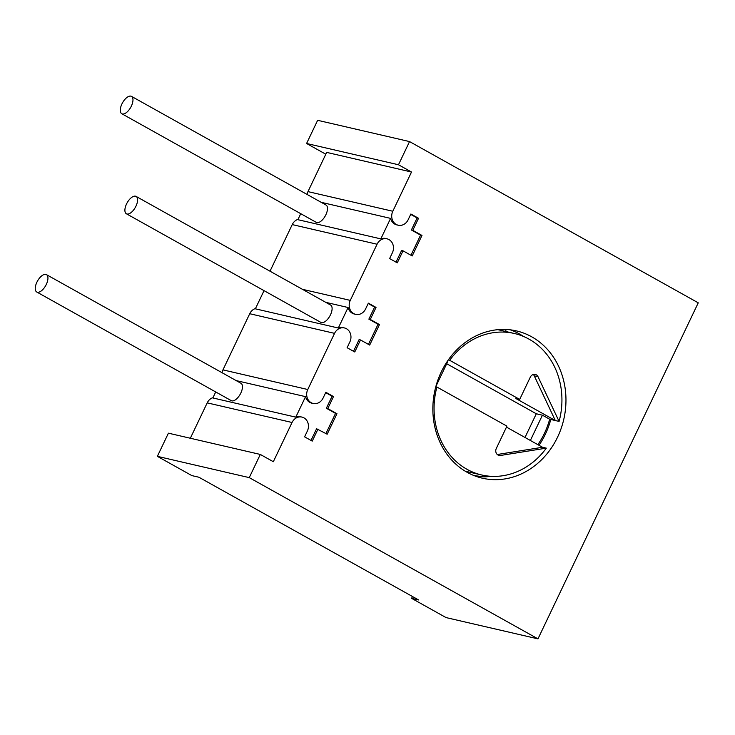 <?xml version="1.0" encoding="UTF-8"?>
<svg xmlns="http://www.w3.org/2000/svg" width="735" height="735" viewBox="0 0 735 735"><rect width="100%" height="100%" fill="white"/><g stroke="black" fill="none" stroke-linecap="round" stroke-linejoin="round"><path stroke-width="1.1" d="M398.489 164.759L409.542 141.579L317.639 120.31L306.587 143.49L398.489 164.759L411.508 172.027L392.802 211.248A9.95 8.691 -77 0 0 398.214 225.213A9.95 8.691 -77 0 0 408.118 219.802L410.874 214.004L418.537 218.286L412.794 230.321L421.982 235.448L412.206 255.955L403.019 250.819L397.277 262.854L389.623 258.573L392.38 252.785A9.95 8.691 103 0 0 386.968 238.811A9.95 8.691 103 0 0 377.064 244.231L350.283 300.385A9.95 8.691 -77 0 0 355.694 314.35A9.95 8.691 -77 0 0 365.598 308.939L368.364 303.142L376.026 307.423L370.284 319.449L379.471 324.585L369.696 345.082L360.499 339.956L354.766 351.982L347.104 347.71L349.869 341.913A9.95 8.691 103 0 0 344.458 327.948A9.95 8.691 103 0 0 334.554 333.359L307.772 389.513A9.95 8.691 -77 0 0 313.183 403.478A9.95 8.691 -77 0 0 323.088 398.067L325.853 392.279L333.506 396.551L327.764 408.587L336.961 413.722L327.176 434.22L316.574 428.762L311.006 440.43M409.542 141.579L698.25 302.829L537.974 638.862L249.257 477.621L260.309 454.441L273.328 461.718L292.043 422.496L207.215 402.863L190.337 438.244M317.989 429.084L312.246 441.119L304.593 436.838L307.359 431.05A9.95 8.691 103 0 0 301.938 417.085A9.95 8.691 103 0 0 292.043 422.496M441.211 372.048A75.595 66.049 -77 0 1 516.457 330.906A75.595 66.049 -77 0 1 557.608 437.059A75.595 66.049 -77 0 1 482.362 478.191A75.595 66.049 -77 0 1 441.211 372.048M510.255 329.822A75.595 66.049 -77 0 1 523.54 336.465M550.791 419.492A75.595 66.049 -77 0 1 545.361 434.22A75.595 66.049 -77 0 1 539.003 445.291M491.173 476.317A75.595 66.049 -77 0 1 483.364 476.85L473.79 475.49M537.845 444.647A72.609 63.44 103 0 0 549.661 419.226L559.087 421.412A72.609 63.44 103 0 0 529.035 339.157A72.609 63.44 103 0 0 514.371 333.488A72.609 63.44 103 0 0 449.664 360.297L448.258 359.975M497.283 454.506L542.559 447.275L546.325 448.148A72.609 63.44 103 0 1 481.618 474.966L465.136 471.144M435.781 386.775L436.912 387.033A72.609 63.44 103 0 0 466.964 469.288A72.609 63.44 103 0 0 481.618 474.966M506.13 329.482L505.57 331.448M549.661 419.226L542.43 415.192L536.302 413.768L446.715 363.733M530.367 440.467L542.43 415.192M435.855 386.509L447.468 362.153L446.963 361.868M525.001 437.472L536.302 413.768M542.559 447.275L506.47 427.118M436.912 387.033L506.939 426.144L496.309 448.433A4.97 4.346 103 0 0 499.01 455.415A4.97 4.346 103 0 0 500.498 455.461L546.325 448.148M559.087 421.412L538.038 376.743A4.97 4.346 103 0 0 535.273 374.418A4.97 4.346 103 0 0 530.321 377.119L519.691 399.408L449.664 360.297M519.691 399.408L515.915 398.535L555.311 420.539L534.271 375.87A4.97 4.346 103 0 0 533.27 374.492M325.678 392.637L332.091 396.229L326.349 408.256L335.546 413.392L325.936 433.531M335.546 413.392L336.961 413.722M355.703 314.35L354.288 314.02A9.95 8.691 -77 0 1 348.087 307.515L338.302 328.021L255.357 308.819L264.03 290.647M344.458 327.948L343.043 327.617A9.95 8.691 103 0 0 338.302 328.021M353.526 351.293L359.093 339.625L360.499 339.956M368.189 303.509L374.611 307.092L368.869 319.128L378.056 324.254L368.456 344.393M396.036 262.156L401.604 250.488L403.019 250.819M410.966 255.256L420.576 235.126L421.982 235.448M410.7 214.372L417.122 217.955L411.379 229.991L420.576 235.126M398.214 225.213L396.799 224.892A9.95 8.691 -77 0 1 390.597 218.387L380.822 238.884L297.877 219.682L300.734 213.683M386.968 238.811L385.553 238.489A9.95 8.691 103 0 0 380.822 238.884M313.183 403.478L311.769 403.157A9.95 8.691 -77 0 1 305.567 396.652L295.792 417.149L212.847 397.947L215.713 391.948M301.938 417.085L300.523 416.754A9.95 8.691 103 0 0 295.792 417.149M325.789 302.351L348.087 307.515M236.146 380.583L305.567 396.652M36.75 292.006L231.268 400.639A9.95 4.686 -60.8 0 0 231.865 400.869A9.95 4.686 -60.8 0 0 240.529 393.648A9.95 4.686 -60.8 0 0 240.97 383.275L46.452 274.633A9.95 4.686 -60.8 0 0 45.855 274.403A9.95 4.686 -60.8 0 0 37.182 281.624A9.95 4.686 -60.8 0 0 36.75 292.006A9.95 4.686 -60.8 0 0 37.347 292.236A9.95 4.686 -60.8 0 0 46.011 285.015A9.95 4.686 -60.8 0 0 46.452 274.633M222.025 372.7A9.95 8.691 -77 0 1 222.944 369.88L307.772 389.513M332.091 396.229L333.506 396.551M326.349 408.256L327.764 408.587M334.554 333.359L249.725 313.726A9.95 8.691 -77 0 1 254.889 308.709L255.357 308.819M537.974 638.862L446.071 617.593L411.609 598.345L418.684 599.98L198.891 477.226L191.826 475.591L157.363 456.343L168.416 433.172L260.309 454.441M212.847 397.947L212.378 397.846A9.95 8.691 103 0 0 207.215 402.863M307.055 194.426A9.95 8.691 -77 0 1 307.974 191.614L392.802 211.248M411.508 172.027L326.68 152.393L307.974 191.614M377.064 244.231L292.236 224.588L270.011 271.206M292.236 224.588A9.95 8.691 -77 0 1 297.409 219.572L297.877 219.682M249.725 313.726L222.944 369.88M368.869 319.128L370.284 319.449M378.056 324.254L379.471 324.585M374.611 307.092L376.026 307.423M411.379 229.991L412.794 230.321M417.122 217.955L418.537 218.286M321.177 202.318L390.597 218.387M121.78 113.732L316.298 222.374A9.95 4.686 -60.8 0 0 316.895 222.604A9.95 4.686 -60.8 0 0 325.559 215.383A9.95 4.686 -60.8 0 0 325.991 205.001L131.482 96.368A9.95 4.686 -60.8 0 0 130.876 96.138A9.95 4.686 -60.8 0 0 122.212 103.359A9.95 4.686 -60.8 0 0 121.78 113.732A9.95 4.686 -60.8 0 0 122.377 113.962A9.95 4.686 -60.8 0 0 131.041 106.74A9.95 4.686 -60.8 0 0 131.482 96.368M135.497 196.181A9.95 4.686 -60.8 0 0 126.824 203.402A9.95 4.686 -60.8 0 0 126.392 213.775A9.95 4.686 -60.8 0 0 126.99 214.004A9.95 4.686 -60.8 0 0 135.653 206.783A9.95 4.686 -60.8 0 0 136.094 196.41A9.95 4.686 -60.8 0 0 135.497 196.181M126.392 213.775L320.91 322.417A9.95 4.686 -60.8 0 0 321.507 322.647A9.95 4.686 -60.8 0 0 330.171 315.425A9.95 4.686 -60.8 0 0 330.603 305.043L136.094 196.41M306.587 143.49L325.807 154.221M411.609 598.345L412.482 596.517M249.257 477.621L157.363 456.343M538.038 376.743L534.271 375.87M500.498 455.461L497.659 454.809M302.416 289.305L350.283 300.385M514.371 333.488L497.402 329.556"/></g></svg>

